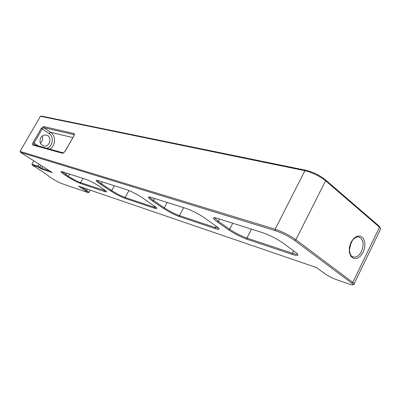 <?xml version="1.0" encoding="UTF-8"?>
<svg xmlns="http://www.w3.org/2000/svg" width="401" height="401" viewBox="0 0 401 401"><rect width="100%" height="100%" fill="white"/><g stroke="black" fill="none" stroke-linecap="round" stroke-linejoin="round"><path stroke-width="0.6" d="M85.859 179.337L62.416 171.783L60.972 171.633C60.887 172.109 62.335 173.317 65.318 175.252L67.774 176.826C72.787 179.954 77.092 182.189 80.686 183.533L104.636 191.558C106.45 192.149 106.942 191.984 106.115 191.061L99.834 186.57C94.476 183.192 89.819 180.781 85.859 179.337M105.999 190.941L80.521 182.645C77.152 181.387 73.117 179.292 68.411 176.355L61.939 171.643M52.371 172.625L20.506 152.365L275.297 230.645C282.259 233.026 288.715 236.289 294.66 240.44L351.582 283.041L353.025 284.61C352.925 285.101 351.702 284.946 349.356 284.139L336.238 279.552C331.963 277.953 328.208 276.033 324.96 273.803L316.439 267.547L78.586 186.134L88.165 192.645L61.919 183.643C59.208 182.59 55.859 180.841 51.884 178.4L43.739 172.485L32.22 165.072L38.075 167.001L41.539 169.032L52.371 172.625M126.4 189.553L98.12 180.6L96.21 180.435C96.11 180.986 97.563 182.26 100.571 184.254L110.957 191.061C116.265 194.425 121.042 196.901 125.292 198.48L154.305 208.199C156.821 209.011 157.488 208.776 156.3 207.492L142.165 197.668C136.39 193.949 131.137 191.247 126.4 189.553M217.437 218.37C214.996 217.613 213.683 217.517 213.512 218.094C213.442 218.791 214.71 220.064 217.317 221.908L228.65 229.858C234.57 233.818 240.7 236.951 247.031 239.262L292.494 254.495C297.853 256.184 299.211 255.713 296.57 253.086L283.221 243.166C276.74 238.71 269.808 235.192 262.434 232.61L217.437 218.37M186.305 208.515L151.107 197.372C149.473 196.866 148.576 196.796 148.42 197.162C148.325 197.788 149.708 199.076 152.57 201.026L163.453 208.37C169.067 212.009 174.44 214.771 179.568 216.66L215.432 228.675C219.036 229.828 219.964 229.492 218.214 227.668L204.239 217.693C198.109 213.633 192.129 210.575 186.305 208.515M156.385 207.583L154.149 207.177L125.137 197.508C121.147 196.034 116.661 193.713 111.684 190.555L101.298 183.733C99.017 182.224 97.674 181.137 97.273 180.46L97.227 180.36M218.595 228.064L215.287 227.547L179.417 215.593C174.605 213.828 169.563 211.237 164.3 207.818L153.418 200.465C151.347 199.056 150.084 197.994 149.643 197.277L149.528 196.976M297.392 253.913C296.895 254.394 295.221 254.169 292.369 253.231L246.891 238.079C240.951 235.918 235.202 232.976 229.648 229.262L218.319 221.297L214.961 218.345L214.756 217.738M380.404 228.069L379.145 226.129L325.226 179.643C319.542 175.202 313.131 172.084 305.993 170.29L41.539 116.11L40.436 116.265L304.93 170.696C312.585 172.63 319.462 175.979 325.557 180.736L379.857 227.502L380.8 228.645L380.238 229.808M352.98 284.409L354.389 284.169L352.79 282.424L295.913 239.728C289.537 235.272 282.62 231.778 275.146 229.237L20.05 151.393L40.436 116.265M41.539 169.032L41.649 168.29L38.025 166.204L31.945 164.215L32.22 165.072M39.163 164.225L38.025 166.204L38.075 167.001M40.937 165.352L39.504 167.743M88.827 192.455L89.007 192.28L86.621 190.425L81.433 187.107M20.506 152.365L20.05 151.393M49.764 170.966L41.649 168.29L42.691 166.47M31.945 164.215L33.874 160.866M40.376 143.102C42.561 141.172 43.168 138.831 42.195 136.074M40.752 137.749C39.163 141.693 40.12 144.435 43.624 145.969C49.864 147.784 52.616 136.29 46.22 135.107C43.95 134.736 42.13 135.618 40.752 137.749M65.318 175.252L66.847 173.212M67.774 176.826L69.674 174.124M80.686 183.533L80.521 182.645L82.912 178.39M104.636 191.558L104.476 190.625L104.846 189.959M154.706 206.144L154.149 207.177L154.305 208.199M128.967 190.52L125.137 197.508L125.292 198.48M114.345 185.738L111.684 190.555L110.957 191.061M102.305 181.929L101.298 183.733L100.571 184.254M216.114 225.963L215.287 227.547L215.432 228.675M183.643 207.673L179.417 215.593L179.568 216.66M167.182 202.46L164.3 207.818L163.453 208.37M154.505 198.45L153.418 200.465L152.57 201.026M217.317 221.908L218.319 221.297L219.507 219.026M228.65 229.858L229.648 229.262L232.78 223.227M247.031 239.262L246.891 238.079L251.487 229.146M292.494 254.495L292.369 253.231L293.597 250.78M352.649 256.835L352.7 256.856C352.494 256.294 350.825 257.612 349.441 250.424C350.228 244.72 351.712 240.821 353.893 238.71L357.101 236.896L358.845 236.946C363.371 239.282 364.283 244.094 361.582 251.377C359.271 255.688 356.504 257.572 353.281 257.031L351.466 256.044M363.216 252.194L364.775 247.277L364.83 242.359L363.376 238.394L360.674 236.169L357.256 236.139L353.787 238.334L350.97 242.334L349.386 247.337L349.346 252.329L350.865 256.294L353.612 258.455L357.04 258.399L360.464 256.159L363.216 252.194M379.145 226.129L379.521 227.202L352.79 282.424L351.582 283.041M294.66 240.44L295.913 239.728L325.557 180.736L325.226 179.643M64.987 151.367L73.809 136.059C74.521 134.651 74.526 133.789 73.829 133.473L74.21 134.796M73.829 133.473L43.549 126.546L43.769 127.678L74.045 134.681M43.549 126.546L41.213 128.41L42.21 128.921L43.769 127.678L50.601 132.29L72.832 137.588M41.213 128.41L33.012 142.591L34.01 143.107L42.21 128.921L49.042 133.513L50.601 132.29C56.14 135.718 55.684 145.693 49.859 149.142M33.012 142.591C32.331 143.904 32.281 144.716 32.867 145.032L33.779 144.661L34.01 143.107L38.331 145.929M32.867 145.032L62.511 153.332L63.398 152.911M62.511 153.332L65.082 151.377L63.393 152.911L33.704 144.641M65.082 151.377L73.809 136.059M305.993 170.29L304.93 170.696L275.146 229.237L275.297 230.645M85.999 190.871L87.348 189.132M49.042 133.513C54.305 136.711 52.862 146.5 46.872 148.31M61.328 171.533L60.972 171.633M96.731 180.29L96.21 180.435M149.192 196.936L148.42 197.162M214.685 217.733L213.512 218.094M215.242 217.808L214.961 218.345M73.709 136.049L74.245 134.796M353.025 284.61L354.389 284.169M88.165 192.645L89.027 192.4M379.441 226.4L379.857 227.502M89.007 192.28L90.215 190.114M354.178 283.687L380.8 228.645M149.779 197.021L149.643 197.277"/></g></svg>

